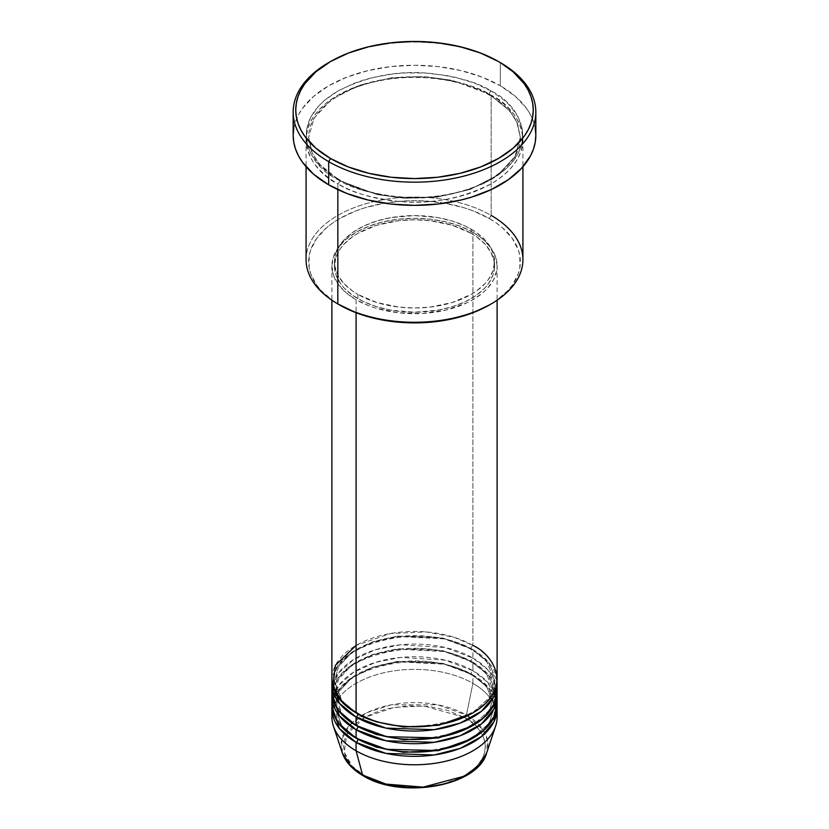 <?xml version="1.0" encoding="UTF-8"?>
<svg xmlns="http://www.w3.org/2000/svg" width="829" height="829" viewBox="0 0 829 829"><rect width="100%" height="100%" fill="white"/><g stroke="black" fill="none" stroke-linecap="round" stroke-linejoin="round"><path stroke-width="0.62" stroke-dasharray="4.14 3.11" d="M441.65 784.431L459.504 778.255L469.338 772.576L477.069 765.903L482.395 758.483L484.084 754.577L485.442 746.587L485.1 742.577L482.395 734.701L477.069 727.282L473.494 723.831L464.665 717.624L447.94 710.463L428.344 706.412L407.547 705.831L387.35 708.743L375.081 712.536L364.335 717.624L355.506 723.831L351.931 727.282L346.605 734.701L344.916 738.598L343.558 746.587L344.916 754.577L346.605 758.483L351.931 765.903L359.662 772.576L364.335 775.55A2.58 1.492 -60 0 1 363.05 775.685A2.58 1.492 120 0 0 364.335 775.55C376.988 785.187 426.852 796.596 464.665 775.55C501.11 753.716 481.359 724.929 464.665 717.624A2.58 1.492 120 0 0 466.426 715.044L482.924 729.624L487.504 740.401L486.613 753.064A73.439 42.403 0 0 0 466.426 715.044L472.913 683.355A82.61 47.699 180 0 1 496.789 712.867A82.61 47.699 0 0 0 472.913 683.355L472.913 674.92A2.58 1.492 -60 0 1 471.628 675.055A2.58 1.492 -60 0 1 471.09 673.873A2.58 1.492 -60 0 1 472.913 670.702L445.163 660.143L400.604 657.418L375.506 662.381L353.527 672.257L338.553 685.666L332.211 700.215M497.11 679.138A82.61 47.699 0 0 0 472.913 645.408A2.58 1.492 120 0 0 471.09 648.579L486.716 661.335L494.53 681.241L489.131 697.925L471.991 713.386L489.131 697.925L494.53 681.241L486.716 661.335L471.09 648.579A2.58 1.492 120 0 0 471.628 649.76A2.58 1.492 120 0 0 472.913 649.625L472.913 658.06L487.763 669.749L496.789 687.573A82.61 47.699 0 0 0 472.913 658.06A2.58 1.492 120 0 0 471.09 661.221L486.716 673.977L494.53 693.894L489.131 710.567L471.991 726.038L489.131 710.567L494.53 693.894L486.716 673.977L471.09 661.221A2.58 1.492 120 0 0 471.628 662.402A2.58 1.492 120 0 0 472.913 662.278L472.913 670.702L487.763 682.391L496.789 700.215A82.61 47.699 0 0 0 472.913 670.702L472.913 662.278A82.61 47.699 180 0 0 384.583 651.542A82.61 47.699 180 0 0 331.973 693.894L337.237 679.117L351.455 665.179L373.268 654.672L398.739 649.18L444.479 651.553L472.913 662.278A2.58 1.492 -60 0 1 471.628 662.402A2.58 1.492 -60 0 1 471.09 661.221L442.873 650.692L397.381 648.755L372.387 654.599L351.486 665.407L338.512 679.397L334.47 693.894L341.921 713.365L357.009 726.038L341.921 713.365L334.47 693.894L338.512 679.397L351.486 665.407L372.387 654.599L397.381 648.755L442.873 650.692L471.09 661.221A2.58 1.492 -60 0 1 472.913 658.06L472.913 649.625A82.61 47.699 180 0 0 384.583 638.9A82.61 47.699 180 0 0 331.973 681.241L337.237 666.464L351.455 652.537L373.268 642.029L398.739 636.537L444.479 638.91L472.913 649.625A2.58 1.492 -60 0 1 471.628 649.76A2.58 1.492 -60 0 1 471.09 648.579L442.873 638.04L397.381 636.112L372.387 641.957L351.486 652.765L338.512 666.744L334.47 681.241L341.921 700.712L357.009 713.386L341.921 700.712L334.47 681.241L338.512 666.744L351.486 652.765L372.387 641.957L397.381 636.112L442.873 638.04L471.09 648.579A2.58 1.492 -60 0 1 472.913 645.408L454.219 637.314L426.179 631.926L390.449 633.511L356.087 645.408M356.087 712.867A2.58 1.492 -60 0 1 357.372 712.733A2.58 1.492 -60 0 1 357.91 713.914A2.58 1.492 120 0 0 357.372 712.733A2.58 1.492 120 0 0 356.087 712.867M331.89 691.79A82.61 47.699 0 0 1 382.884 647.718A82.61 47.699 0 0 1 472.913 658.06L445.163 647.501L400.604 644.765L375.506 649.739L353.527 659.604L338.553 673.024L332.211 687.573M356.087 725.51A2.58 1.492 -60 0 1 357.372 725.385A2.58 1.492 -60 0 1 357.91 726.567A2.58 1.492 120 0 0 357.372 725.385A2.58 1.492 120 0 0 356.087 725.51M356.087 738.162A2.58 1.492 -60 0 1 357.372 738.028A2.58 1.492 -60 0 1 357.91 739.209A2.58 1.492 120 0 0 357.372 738.028A2.58 1.492 120 0 0 356.087 738.162M357.009 738.68L341.921 726.007L334.47 706.536L338.512 692.039L351.486 678.06L372.387 667.252L397.381 661.407L442.873 663.335L471.09 673.873L442.873 663.335L397.381 661.407L372.387 667.252L351.486 678.06L338.512 692.039L334.47 706.536L341.921 726.007L357.009 738.68M331.89 704.432A82.61 47.699 0 0 1 382.884 660.371A82.61 47.699 0 0 1 472.913 670.702A2.58 1.492 120 0 0 471.09 673.873L486.716 686.63L494.53 706.536L489.131 723.22L471.991 738.68L489.131 723.22L494.53 706.536L486.716 686.63L471.09 673.873A2.58 1.492 120 0 0 471.628 675.055A2.58 1.492 120 0 0 472.913 674.92A82.61 47.699 180 0 0 384.583 664.195A82.61 47.699 180 0 0 331.973 706.536L337.237 691.759L351.455 677.821L373.268 667.324L398.739 661.832L444.479 664.205L472.913 674.92A82.61 47.699 180 0 1 497.027 706.536L488.416 687.355L472.913 674.92L472.913 683.355A82.61 47.699 0 0 0 382.884 673.013A82.61 47.699 0 0 0 331.89 717.075M522.923 259.674A108.423 62.6 0 0 0 491.172 215.405L489.348 218.566A105.843 61.108 0 0 0 339.652 218.566A105.843 61.108 0 0 0 339.652 304.989L332.678 300.544L321.155 290.585L316.709 285.166L310.688 273.705L309.165 267.767L309.165 255.788L310.688 249.861L316.709 238.389L326.491 227.83L332.678 223.011L339.652 218.566L355.693 210.97L364.605 207.882L383.775 203.302L404.127 200.96L414.5 200.67L424.873 200.96L445.225 203.302L464.395 207.882L473.307 210.97L489.348 218.566L496.322 223.011L502.509 227.83L512.291 238.389L518.312 249.861L519.835 255.788L519.835 267.767L518.312 273.705L512.291 285.166L507.845 290.585L496.322 300.544L489.348 304.989A105.843 61.108 0 0 0 489.348 218.566L491.172 215.405L491.172 95.252A2.58 1.492 -60 0 1 489.877 95.387A2.58 1.492 -60 0 1 489.348 94.205A2.58 1.492 -60 0 1 491.172 91.045C478.861 82.755 458.416 76.859 429.836 73.335C397.91 70.278 367.247 76.185 337.828 91.045C282.129 124.412 312.326 168.401 337.828 179.572A2.58 1.492 -60 0 1 339.123 179.447A2.58 1.492 -60 0 1 339.652 180.629L318.989 163.748L311.6 151.738L308.657 137.417L314.004 118.236L331.154 99.739L358.802 85.449L391.858 77.719L424.303 76.569L452.023 80.268L489.348 94.205L452.023 80.268L424.303 76.569L391.858 77.719L358.802 85.449L331.154 99.739L314.004 118.236L308.657 137.417L311.6 151.738L318.989 163.748L339.652 180.629A2.58 1.492 -60 0 1 337.828 183.789C312.326 172.619 282.129 128.619 337.828 95.252C367.247 80.392 397.91 74.496 429.836 77.553C458.416 81.066 478.861 86.972 491.172 95.252A108.423 62.6 180 0 1 522.923 139.521A108.423 62.6 180 0 1 455.991 197.354A108.423 62.6 180 0 1 337.828 183.789L337.828 189.603L337.828 183.789A108.423 62.6 180 0 1 306.077 139.521A108.423 62.6 180 0 1 373.009 81.688A108.423 62.6 180 0 1 491.172 95.252L491.172 215.405A108.423 62.6 0 0 0 373.009 201.841A108.423 62.6 0 0 0 306.077 259.674M472.913 649.625A82.61 47.699 180 0 1 497.027 681.241L488.416 662.06L472.913 649.625M356.087 299.725L356.087 312.74L356.087 299.725L368.604 305.652L375.558 308.056L398.386 312.771L422.593 313.455L446.116 310.056L466.903 302.865L472.913 299.725L483.193 292.492L487.359 288.482L493.556 279.839L496.716 270.668L497.11 265.995A82.61 47.699 180 0 1 446.116 310.056A82.61 47.699 180 0 1 356.087 299.725A82.61 47.699 180 0 1 331.89 265.995L333.476 275.301L338.18 284.243L345.807 292.492L356.087 299.725M472.913 232.265A82.61 47.699 180 0 1 497.11 265.995L495.524 256.689L490.82 247.747L483.193 239.498L472.913 232.265L460.396 226.338L446.116 221.934L430.614 219.219L414.5 218.296L398.386 219.219L382.884 221.934L368.604 226.338L356.087 232.265L345.807 239.498L338.18 247.747L333.476 256.689L331.89 265.995A82.61 47.699 180 0 1 382.884 221.934A82.61 47.699 180 0 1 472.913 232.265L472.913 645.408L472.913 232.265M357.91 294.45L357.91 298.668A80.03 46.206 0 0 0 445.121 308.678A80.03 46.206 0 0 0 494.53 265.995A80.03 46.206 0 0 0 471.09 233.322L471.09 229.105A80.03 46.206 180 0 1 494.53 261.777A80.03 46.206 180 0 1 445.121 304.471A80.03 46.206 180 0 1 357.91 294.45L376.77 302.523L398.884 307.093L414.5 307.984L430.116 307.093L452.23 302.523L471.09 294.45L476.364 291.093L485.079 283.559L488.436 279.456L492.996 270.793L494.53 261.777L492.996 252.762L488.436 244.099L485.079 239.995L476.364 232.462L465.266 226.058L452.23 221.032L437.733 217.561L414.5 215.571L391.267 217.561L376.77 221.032L363.734 226.058L352.636 232.462L343.921 239.995L340.564 244.099L336.004 252.762L334.854 257.249L334.854 266.306L337.921 275.187L343.921 283.559L352.636 291.093L357.91 294.45A80.03 46.206 180 0 1 334.47 261.777A80.03 46.206 180 0 1 383.879 219.094A80.03 46.206 180 0 1 471.09 229.105L471.09 233.322A80.03 46.206 0 0 0 383.879 223.312A80.03 46.206 0 0 0 334.47 265.995A80.03 46.206 0 0 0 357.91 298.668L357.91 294.45M535.835 135.303A121.335 70.05 0 0 0 500.301 85.77L500.301 62.589L500.301 85.77A121.335 70.05 0 0 0 368.066 70.589A121.335 70.05 0 0 0 293.165 135.303M472.913 662.278A82.61 47.699 180 0 1 497.027 693.894L488.416 674.702L472.913 662.278M332.211 712.867A82.61 47.699 180 0 1 386.293 672.246A82.61 47.699 180 0 1 472.913 683.355L466.426 715.044A73.439 42.403 0 0 0 380.065 707.572A73.439 42.403 0 0 0 342.387 753.064L341.693 739.499L349.745 725.023L367.247 712.567L391.081 704.837L437.65 704.785L466.426 715.044A2.58 1.492 -60 0 1 464.665 717.624L464.302 717.417M364.698 717.417L346.74 734.463L344.242 752.266L352.252 766.245L364.335 775.55L375.081 780.649L387.35 784.431M421.453 787.353L428.344 786.762M329.621 62.061A121.335 70.05 180 0 1 499.379 62.061A121.335 70.05 0 0 0 328.698 62.589M293.746 128.443L295.497 121.635L298.388 114.972L302.398 108.495L313.611 96.392L328.698 85.77L347.092 77.056L368.066 70.589L390.832 66.6L414.5 65.253L438.168 66.6L460.934 70.589L481.908 77.056L500.301 85.77L515.389 96.392L526.602 108.495L530.612 114.972L533.503 121.635L535.254 128.443M491.172 91.045L474.737 83.252L455.991 77.47L445.971 75.398L425.132 73.004L403.868 73.004L393.35 73.905L373.009 77.47L363.392 80.102L354.263 83.252L337.828 91.045L324.346 100.527L318.875 105.801L310.74 117.138L306.595 129.169L306.595 141.438L308.16 147.521L310.74 153.479L318.875 164.816L330.688 175.023L345.714 183.696L363.392 190.515L383.029 195.209L393.35 196.701L414.5 197.903L435.65 196.701L445.971 195.209L465.608 190.515L483.286 183.696L491.172 179.572L504.654 170.08L510.125 164.816L518.26 153.479L522.405 141.438L522.405 129.169L518.26 117.138L510.125 105.801L504.654 100.527L491.172 91.045A2.58 1.492 120 0 0 489.348 94.205A2.58 1.492 120 0 0 489.877 95.387A2.58 1.492 120 0 0 491.172 95.252C516.674 106.423 546.871 150.422 491.172 183.789C461.753 198.649 431.09 204.545 399.163 201.488C370.584 197.976 350.139 192.069 337.828 183.789A2.58 1.492 120 0 0 339.652 180.629L376.977 194.556L404.697 198.255L437.142 197.105L470.198 189.375L497.846 175.085L514.996 156.588L520.343 137.417L517.4 123.096L510.011 111.076L489.348 94.205L510.011 111.076L517.4 123.096L520.343 137.417L514.996 156.588L497.846 175.085L470.198 189.375L437.142 197.105L404.697 198.255L376.977 194.556L339.652 180.629A2.58 1.492 120 0 0 339.123 179.447A2.58 1.492 120 0 0 337.828 179.572C350.139 187.851 370.584 193.758 399.163 197.281C431.09 200.328 461.753 194.432 491.172 179.572C546.871 146.205 516.674 102.205 491.172 91.045M471.09 233.322L476.364 236.679L485.079 244.213L491.079 252.586L494.146 261.467L494.146 270.523L492.996 275.01L488.436 283.673L485.079 287.777L476.364 295.311L465.266 301.715L452.23 306.74L437.733 310.212L414.5 312.201L391.267 310.212L376.77 306.74L363.734 301.715L352.636 295.311L343.921 287.777L340.564 283.673L336.004 275.01L334.47 265.995L336.004 256.98L340.564 248.317L343.921 244.213L352.636 236.679L357.91 233.322L376.77 225.25L398.884 220.68L414.5 219.789L430.116 220.68L452.23 225.25L471.09 233.322M472.913 645.408A82.61 47.699 0 0 0 382.884 635.076A82.61 47.699 0 0 0 331.89 679.138M339.652 304.989L337.828 303.932A108.423 62.6 180 0 1 337.828 215.405A108.423 62.6 180 0 1 491.172 215.405M464.074 717.292L424.21 706.018L394.034 707.375L364.926 717.292M357.372 712.733C347.361 706.857 340.574 700.09 337.02 692.433L334.47 681.241C329.869 643.656 425.671 619.791 471.628 649.76C481.711 655.666 488.519 662.485 492.053 670.195L494.53 681.241C499.131 718.836 403.329 742.701 357.372 712.733M357.372 725.385C347.361 719.51 340.574 712.743 337.02 705.085L334.47 693.894C329.869 656.299 425.671 632.444 471.628 662.402C481.711 668.319 488.519 675.127 492.053 682.837L494.53 693.894C499.131 731.479 403.329 755.343 357.372 725.385M357.372 738.028C347.361 732.152 340.574 725.385 337.02 717.727L334.47 706.536C329.869 668.951 425.671 645.086 471.628 675.055C481.711 680.961 488.519 687.78 492.053 695.49L494.53 706.536C499.131 744.131 403.329 767.986 357.372 738.028M339.123 179.447C325.849 171.676 316.833 162.671 312.067 152.443L308.657 137.417C307.901 113.832 336.108 89.791 376.936 81.335C415.122 72.745 461.463 78.568 489.877 95.387C503.068 103.107 512.053 112.039 516.84 122.205L520.343 137.417C521.089 160.93 493.058 184.908 452.406 193.426C414.168 202.121 367.63 196.318 339.123 179.447M497.11 265.995L497.11 300.212M494.53 261.777L494.53 265.995M522.923 139.521L522.923 166.743M306.077 139.521L306.077 166.743M334.47 261.777L334.47 265.995M331.89 265.995L331.89 300.212"/><path stroke-width="1.24" d="M495.618 726.121A82.61 47.699 180 0 1 438.707 762.68A82.61 47.699 180 0 1 356.087 750.805A82.61 47.699 0 0 0 446.116 761.146A82.61 47.699 0 0 0 497.11 717.075A82.61 47.699 0 0 0 496.789 712.867A82.61 47.699 180 0 1 495.618 726.121L486.613 753.064L478.913 765.395L464.292 776.193L423.132 787.135L385.91 784.079L362.574 775.011A2.58 1.492 120 0 0 363.05 775.685A2.58 1.492 -60 0 1 362.574 775.011A73.439 42.403 0 0 0 436.023 785.571A73.439 42.403 0 0 0 486.613 753.064C477.763 786.503 401.122 799.591 363.04 775.685C352.408 769.509 345.527 761.975 342.387 753.064A73.439 42.403 0 0 0 362.574 775.011L356.087 750.805L362.574 775.011L350.812 766.141L342.387 753.064L333.382 726.121A82.61 47.699 180 0 1 332.211 712.867M356.087 645.408L335.465 665.252L332.719 685.884L342.066 702.07L356.087 712.867A82.61 47.699 0 0 0 446.116 723.199A82.61 47.699 0 0 0 497.11 679.138L497.11 300.212M331.89 683.355A82.61 47.699 180 0 0 356.087 717.075L385.931 728.111L434.116 729.686L460.219 723.075L481.483 711.272L493.98 696.35L497.027 681.241A82.61 47.699 180 0 1 497.11 683.355A82.61 47.699 180 0 1 446.116 727.416A82.61 47.699 180 0 1 356.087 717.075A2.58 1.492 120 0 0 357.91 713.914L357.009 713.386L357.91 713.914A2.58 1.492 -60 0 1 356.087 717.075L339.351 703.168L331.973 681.241A82.61 47.699 180 0 0 331.89 683.355L331.89 691.79A82.61 47.699 0 0 0 356.087 725.51A82.61 47.699 0 0 0 446.116 735.851A82.61 47.699 0 0 0 497.11 691.79A82.61 47.699 0 0 0 496.789 687.573L494.882 702.774L483.348 718.142L462.478 730.618L436.106 737.82L386.666 736.691L356.087 725.51L356.087 717.075L356.087 725.51L338.771 710.847L333.185 700.204L332.211 687.573M331.89 695.997A82.61 47.699 180 0 0 356.087 729.727L385.931 740.753L434.116 742.328L460.219 735.727L481.483 723.914L493.98 709.002L497.027 693.894A82.61 47.699 180 0 1 497.11 695.997A82.61 47.699 180 0 1 446.116 740.069A82.61 47.699 180 0 1 356.087 729.727A2.58 1.492 120 0 0 357.91 726.567L357.009 726.038L357.91 726.567A2.58 1.492 -60 0 1 356.087 729.727L339.351 715.81L331.973 693.894A82.61 47.699 180 0 0 331.89 695.997L331.89 704.432A82.61 47.699 0 0 0 356.087 738.162A82.61 47.699 0 0 0 446.116 748.494A82.61 47.699 0 0 0 497.11 704.432A82.61 47.699 0 0 0 496.789 700.215L494.882 715.427L483.348 730.784L462.478 743.261L436.106 750.473L386.666 749.343L356.087 738.162L356.087 729.727L356.087 738.162L338.771 723.499L333.185 712.857L332.211 700.215M331.89 708.65A82.61 47.699 180 0 0 356.087 742.369L385.931 753.406L434.116 754.981L460.219 748.369L481.483 736.566L493.98 721.644L497.027 706.536A82.61 47.699 180 0 1 497.11 708.65A82.61 47.699 180 0 1 446.116 752.711A82.61 47.699 180 0 1 356.087 742.369A2.58 1.492 120 0 0 357.91 739.209L357.009 738.68L357.91 739.209A2.58 1.492 -60 0 1 356.087 742.369L339.351 728.463L331.973 706.536A82.61 47.699 180 0 0 331.89 708.65L331.89 717.075A82.61 47.699 0 0 0 356.087 750.805L356.087 742.369L356.087 750.805A82.61 47.699 180 0 1 333.382 726.121M491.172 215.405A108.423 62.6 180 0 1 491.172 303.932A108.423 62.6 180 0 1 337.828 303.932L339.652 304.989A105.843 61.108 0 0 0 489.348 304.989L473.307 312.585L455.007 318.232L435.152 321.714L414.5 322.885L393.848 321.714L373.993 318.232L355.693 312.585L337.828 303.932A108.423 62.6 0 0 0 455.991 317.507A108.423 62.6 0 0 0 522.923 259.674L522.923 166.743M330.522 61.533L328.698 62.589A121.335 70.05 0 0 0 328.698 161.655L330.533 158.494A118.754 68.558 180 0 1 330.522 61.533A118.754 68.558 180 0 1 498.467 61.533L480.478 53.004L459.95 46.673L437.671 42.766L414.5 41.45L391.329 42.766L369.05 46.673L348.522 53.004L330.533 61.533L315.756 71.916L304.782 83.77L300.865 90.112L298.025 96.641L296.316 103.293L295.746 110.008L296.316 116.734L298.025 123.386L300.865 129.915L304.782 136.246L315.756 148.101L330.533 158.494L348.522 167.023L369.05 173.354L391.329 177.261L414.5 178.577L437.671 177.261L459.95 173.354L480.478 167.023L498.467 158.494L513.244 148.101L524.218 136.246L528.135 129.915L530.974 123.386L532.684 116.734L533.254 110.008L532.684 103.293L530.974 96.641L528.135 90.112L524.218 83.77L513.244 71.916L500.301 62.589A121.335 70.05 0 0 0 499.379 62.061A121.335 70.05 180 0 1 500.301 62.589L498.467 61.533A118.754 68.558 180 0 1 498.478 61.533A118.754 68.558 180 0 1 498.467 158.494A118.754 68.558 180 0 1 330.533 158.494L328.698 161.655A121.335 70.05 0 0 0 500.291 161.655A121.335 70.05 0 0 0 500.301 62.589L500.301 62.589A121.335 70.05 180 0 1 535.835 112.122A121.335 70.05 180 0 1 460.934 176.836A121.335 70.05 180 0 1 328.698 161.655L328.698 184.836A121.335 70.05 0 0 0 460.934 200.027A121.335 70.05 0 0 0 535.835 135.303L535.254 142.173L533.503 148.971L530.612 155.645L521.503 168.328L508.291 179.748L491.473 189.458L471.701 197.084L460.934 200.027L438.168 204.017L414.5 205.354L390.832 204.017L368.066 200.027L347.092 193.551L328.698 184.836L328.698 161.655A121.335 70.05 180 0 1 293.165 112.122A121.335 70.05 180 0 1 329.621 62.061M356.087 312.74L356.087 712.867L356.087 312.74M337.828 189.603L337.828 303.932L337.828 189.603M387.35 784.431L407.547 787.353L421.453 787.353M428.344 786.762L441.65 784.431M293.165 112.122L293.165 135.303A121.335 70.05 0 0 0 328.698 184.836L313.611 174.225L302.398 162.111L298.388 155.645L295.497 148.971L293.746 142.173L293.165 135.303L293.746 128.443M535.254 128.443L535.835 135.303L535.835 112.122M306.077 166.743L306.077 259.674A108.423 62.6 0 0 0 337.828 303.932L337.828 303.932M331.89 300.212L331.89 679.138A82.61 47.699 0 0 0 356.087 712.867C370.822 724.08 428.883 737.364 472.913 712.867C515.358 687.438 492.353 653.926 472.913 645.408M357.91 739.209L376.2 747.105L403.692 752.317L438.665 750.587L471.991 738.68L438.665 750.587L403.692 752.317L376.2 747.105L357.91 739.209M357.91 726.567L376.2 734.463L403.692 739.675L438.665 737.945L471.991 726.038L438.665 737.945L403.692 739.675L376.2 734.463L357.91 726.567M357.91 713.914L376.2 721.81L403.692 727.023L438.665 725.292L471.991 713.386L438.665 725.292L403.692 727.023L376.2 721.81L357.91 713.914M491.172 303.932L489.348 304.989M500.301 62.589L498.478 61.533M497.11 683.355L497.11 691.79M497.11 708.65L497.11 717.075M497.11 695.997L497.11 704.432"/></g></svg>
